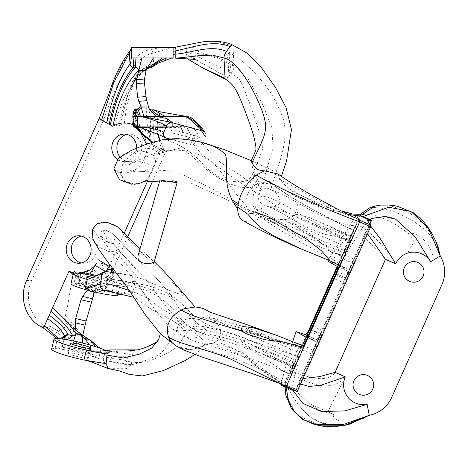 <?xml version="1.0" encoding="UTF-8"?>
<svg xmlns="http://www.w3.org/2000/svg" width="468" height="468" viewBox="0 0 468 468"><rect width="100%" height="100%" fill="white"/><g stroke="black" fill="none" stroke-linecap="round" stroke-linejoin="round"><path stroke-width="0.35" stroke-dasharray="2.34 1.75" d="M330.186 260.822L340.078 264.449L333.356 259.687C340.605 245.32 348.408 231.607 356.768 218.556C339.885 212.607 306.944 198.531 291.546 190.891C301.462 200.269 298.578 219.375 283.222 219.72L264.584 218.041L261.758 216.801L259.74 218.211C255.44 220.966 251.445 222.253 247.765 222.078L243.144 220.732M278.132 174.043L280.039 180.484L291.541 190.891M333.356 259.687C308.336 246.782 274.535 228.033 261.384 217.076M149.345 181.742L145.636 180.701L145.963 180.472L147.812 180.572L138.031 183.912L124.763 181.356L119.533 172.224L119.422 172.786L114.022 169.591L116.339 162.975L122.996 154.528L146.829 148.297C152.621 148.602 156.809 150.743 159.395 154.727L164.326 155.066L152.375 181.73M259.74 218.211L237.949 205.206M233.877 202.89L188.785 182.075L159.682 181.046M165.339 137.615L165.52 137.709A5.154 4.434 142.5 0 0 166.362 138.042L168.585 140.751C173.967 142.57 178.817 144.84 183.146 147.578C169.176 150.544 159.968 153.018 155.522 154.996L153.1 155.534L147.092 152.17C141.301 150.93 138.499 150.515 138.698 150.93M155.522 154.996C151.696 155.645 152.989 155.557 159.395 154.727L160.003 152.03L159.869 150.234L159.687 151.854L146.659 144.741A24.921 22.587 -90 0 0 145.917 140.821A24.921 22.587 -90 0 0 139.008 128.987A24.921 22.587 -90 0 0 136.568 126.968A24.921 22.587 -90 0 0 135.316 126.132A24.921 22.587 -90 0 0 133.667 125.202M177.062 182.824L177.085 182.754C177.196 180.847 174.517 180.274 169.047 181.04C162.566 181.947 159.541 181.607 159.98 180.016M183.146 147.578C190.54 152.258 196.595 157.131 201.31 162.197C208.839 172.113 225.172 181.999 235.819 181.584C249.976 183.14 252.515 174.699 253.194 171.785L251.334 160.489M170.124 139.06L196.355 146.174A5.154 4.434 142.5 0 0 197.402 146.332A5.154 4.434 142.5 0 0 202.796 142.839L205.382 136.767A5.154 4.434 142.5 0 0 205.762 135.316A5.154 4.434 142.5 0 0 204.925 132.35L204.861 132.268M340.078 265.818L331.859 261.782M330.689 261.197L330.273 260.986M340.078 265.742L346.162 251.427L340.078 264.449M253.381 172.312L259.465 183.152C252.972 191.564 251.193 199.941 254.124 208.278C255.323 211.905 257.868 214.742 261.758 216.801M147.356 181.59L159.372 154.773M336.469 269.609L342.178 256.411L300.07 238.089L286.463 226.489L287.931 222.171L294.466 223.868L313.455 236.053L331.163 252.158L342.178 255.113L331.168 252.153M342.178 256.411L346.162 246.87L342.178 255.253M259.471 183.14L279.566 179.595L280.039 180.484L281.414 176.348M225.535 79.262A5.154 1.696 115.6 0 0 226.091 79.262A5.154 1.696 115.6 0 0 227.922 77.635L231.52 72.827A5.154 1.696 115.6 0 0 234.059 66.199L232.988 46.034A5.154 1.696 115.6 0 0 232.543 45.004M358.775 219.533L342.178 256.792L305.077 232.438C297.238 226.951 289.955 222.709 283.222 219.72M358.897 219.258L336.299 269.995M360.021 215.97L356.189 215.578M347.63 214.262L317.439 204.054L290.119 189.382M286.463 226.489L284.994 225.5C274.236 217.912 263.946 212.174 254.124 208.278M355.218 214.356L323.4 208.763L297.35 197.116L269.17 181.531M360.354 214.315L337.153 266.397M119.533 172.224A24.921 22.587 -90 0 0 124.248 172.774A24.921 22.587 -90 0 0 146.829 148.297M286.258 386.632L286.258 384.953L284.954 383.269C289.452 369.755 294.413 357.043 299.836 345.144C291.389 344.442 276.781 341.061 256.014 335C231.707 328.103 222.241 323.792 214.865 319.381L215.795 322.306L216.754 323.528C224.336 329.618 220.27 343.676 210.243 343.465L206.341 343.98L202.158 346.495L193.185 349.222L190.997 349.438C186.001 349.695 181.467 348.754 177.39 346.612L176.255 345.963M284.954 383.269C282.444 380.227 265.97 370.872 246.455 363.472C224.248 354.422 211.6 352.439 202.158 346.495M117.246 274.266L116.62 273.277L117.023 272.891L131.812 275.547L139.528 278.045L168.878 290.195L184.532 296.074L186.001 296.267M184.527 296.08C173.376 282.573 162.308 271.048 151.322 261.507C139.212 251.673 126.015 236.516 123.54 234.72L124.236 233.175M92.734 230.022A24.921 22.587 -90 0 1 101.234 248.303C97.227 245.887 94.302 242.33 92.465 237.633C91.482 233.848 91.576 231.315 92.734 230.022C95.507 217.585 118.322 221.06 123.54 234.72L115.959 251.638L109.091 251.614L100.796 247.999M139.528 278.045C126.699 266.432 117.339 253.182 115.959 251.638L109.992 264.952M160.366 333.783L160.36 333.696C160.705 332.227 168.398 330.958 183.444 329.887C180.209 325.564 174.201 321.153 165.42 316.655C156.686 312.56 143.179 305.101 136.984 298.672L131.59 292.898L126.027 285.644M190.997 349.438L178.238 347.04L176.623 346.191M138.183 255.212C139.604 251.603 142.693 251.708 147.461 255.516L154.118 262.01M183.444 329.881L191.64 330.531C194.372 323.786 197.999 319.521 202.515 317.743L207.271 316.883L215.795 322.306M136.984 298.666L134.111 297.379M116.368 273.154L131.514 275.588C134.304 277.144 135.457 279.022 134.965 281.227L133.357 291.242C132.35 293.459 130.835 294.471 128.805 294.296L108.406 291.02M102.831 290.066L106.92 290.78M207.652 310.869L213.934 317.485L214.865 319.381M306.879 334.351L301.632 346.115L296.139 346.01L268.614 338.557L240.388 327.98C226.834 323.85 214.209 320.44 202.515 317.743M301.632 346.343L299.052 352.661L247.028 329.513L271.621 338.528L295.185 345.887L301.632 346.115L284.86 383.772C261.823 374.394 248.046 354.826 232.292 348.11C222.768 343.348 212.402 340.072 201.199 338.288L191.634 330.537M247.028 329.513L246.057 327.816L253.954 330.297L275.699 339.429L301.632 347.332L301.632 347.794C287.241 344.875 270.41 339.873 251.152 332.801L216.754 323.534M303.264 347.157L299.052 357.219L303.732 347.297M201.211 338.288C210.501 348.473 202.884 342.652 206.341 343.98L205.358 344.056L205.984 344.191L200.889 349.695L194.852 354.545M108.675 368.685L126.354 368.696L131.414 364.707L132.38 354.709L129.964 349.941M122.23 349.912L121.581 349.912M120.2 349.912L117.17 349.912M299.848 345.144L302.123 345.191M299.052 352.661L301.632 347.332M297.747 404.065L305.352 412.712C310.576 417.614 316.608 421.124 323.446 423.242L336.779 425.108L347.8 423.827L363.665 418.199L340.09 425.301L321.709 423.253L307.821 415.145L297.747 404.065L284.86 383.772L284.86 385.451L281.052 383.087L243.056 352.93C231.473 347.443 220.533 344.29 210.243 343.465M309.611 329.887L284.854 385.462L309.442 330.273M74.494 273.136A24.061 21.809 -90 0 0 76.846 273.499A24.061 21.809 -90 0 0 80.712 273.482A24.061 21.809 -90 0 0 88.212 271.165A24.061 21.809 -90 0 0 88.639 270.931A24.061 21.809 -90 0 0 90.728 269.58A24.061 21.809 -90 0 0 94.53 266.046M136.709 148.14A13.747 12.46 90 0 1 124.248 161.6A13.747 12.46 90 0 1 117.439 159.366M81.221 262.987A13.747 12.46 -90 0 0 83.76 263.273A13.747 12.46 -90 0 0 96.221 249.526A13.747 12.46 -90 0 0 83.76 235.778A13.747 12.46 -90 0 0 81.221 236.065M119.89 156.821A13.747 12.46 -90 0 0 129.332 161.6A13.747 12.46 -90 0 0 141.792 147.853A13.747 12.46 -90 0 0 129.332 134.105A13.747 12.46 -90 0 0 126.793 134.392M99.058 118.767L104.142 118.767C110.419 100.134 117.187 84.474 124.429 71.779C133.175 58.488 141.617 51.147 149.754 49.754A3.44 2.931 -104.4 0 1 150.146 49.783A3.44 2.931 -104.4 0 1 152.937 53.165L153.662 63.905A3.44 2.931 -104.4 0 1 153.159 66.023A3.44 2.931 -104.4 0 1 152.346 66.877M26.559 280.519L31.643 280.519L104.142 118.767L117.971 126.313L123.716 106.148L128.782 92.43L135.556 79.244L147.022 68.544M112.531 269.369L112.244 270.405L113.098 269.369L101.726 263.162L106.306 275.892L106.909 285.878L105.347 288.534A2.749 2.656 -13.3 0 1 102.018 290.517L97.356 289.458A2.749 2.656 166.7 0 0 94.05 291.353L96.97 287.176A24.061 2.621 13.6 0 0 87.902 285.1A24.061 2.621 13.6 0 0 82.976 284.164A24.061 2.621 13.6 0 0 78.197 283.427A24.061 2.621 13.6 0 0 74.032 283.052A24.061 2.621 13.6 0 0 71.007 283.585M127.717 236.749L113.209 269.123M108.769 94.284L113.262 82.947L122.376 63.636L132.029 49.754L149.754 49.754L160.986 47.391M129.975 50.796A3.44 2.931 -104.4 0 1 130.051 50.696A3.44 2.931 -104.4 0 1 130.227 50.509A3.44 2.931 -104.4 0 1 132.029 49.754C132.853 48.011 133.591 47.309 134.252 47.648L131.602 47.648M140.739 133.029L134.076 124.055L133.357 113.314A3.44 2.931 -104.4 0 1 133.357 112.753A3.44 2.931 -104.4 0 1 133.438 112.221M146.659 144.741L146.496 144.109M154.955 110.167A3.44 2.931 -104.4 0 1 155.399 110.425A3.44 2.931 -104.4 0 1 156.985 113.314L157.71 124.055A3.44 2.931 -104.4 0 1 157.71 124.114A3.44 2.931 -104.4 0 1 155.692 127.36A3.44 2.931 -104.4 0 1 154.984 127.466L140.564 127.466M153.802 109.91C152.457 109.231 151.41 111.232 150.673 115.912L150.374 133.339L151.626 144.074L164.642 150.871L160.29 141.149M151.626 144.074L151.743 144.741A24.921 22.587 90 0 0 151.357 142.348L151.351 142.401M117.971 126.313A24.921 22.587 90 0 1 119.931 125.196A24.921 22.587 90 0 1 124.301 123.558A24.921 22.587 90 0 1 149.883 137.522A24.921 22.587 90 0 1 151.258 141.868A24.921 22.587 90 0 1 151.357 142.348C148.274 129.841 147.736 108.155 151.585 109.91M147.478 67.638A3.44 2.931 75.6 0 0 146.718 68.287A3.44 2.931 75.6 0 0 146.209 69.188A3.44 2.931 75.6 0 0 145.998 70.721C140.804 70.75 136.229 76.173 132.274 86.989C128.331 98.567 125.676 110.758 124.301 123.558M173.113 57.962L131.602 57.962M171.399 57.962L152.223 57.962L171.399 57.962M173.113 47.648L134.252 47.648M171.399 47.648L152.223 47.648L171.399 47.648M131.602 47.765L131.719 57.962M234.059 66.199C218.468 58.588 202.521 52.404 186.235 47.648L186.235 57.962L187.288 58.728M202.065 41.991L217.772 41.763L232.988 46.034M114.52 124.429C118.954 109.74 124.693 95.882 131.742 82.854C138.312 71.592 145.618 65.28 153.662 63.905C159.026 60.904 166.345 58.927 175.611 57.962L175.611 47.648L174.125 47.438M107.593 120.65C112.94 104.387 119.673 89.037 127.787 74.605C135.217 62.466 143.6 55.318 152.937 53.165L173.172 47.373M171.399 126.705L152.223 126.705L171.399 126.705M171.399 116.392L152.223 116.392L171.399 116.392M143.834 116.362L139.376 116.392L139.148 115.965M156.306 126.705L139.774 126.705L162.999 126.705L154.984 127.466L157.365 127.571L186.597 126.705L156.306 126.705L166.362 138.042L165.017 137.405M146.502 129.782L138.873 126.705L142.746 126.705L138.996 126.939M157.049 114.21C159.19 117.573 159.436 120.861 157.78 124.073L157.769 124.078C164.917 126.495 180.449 126.705 186.755 126.705L185.375 126.705M186.504 116.392L188.914 118.656C188.727 118.305 184.146 115.853 182.327 116.392L148.192 116.392M148.409 106.569A3.44 2.931 75.6 0 0 148.572 107.418A3.44 2.931 75.6 0 0 148.73 107.839A3.44 2.931 75.6 0 0 149.058 108.43M94.378 290.938L87.44 289.177L87.411 289.745A2.749 2.656 166.7 0 0 85.375 286.72L80.712 285.661A2.749 2.656 -13.3 0 1 78.718 282.461L80.97 273.71A1.72 1.661 -13.3 0 1 82.309 272.458M75.5 334.877A2.749 2.656 166.7 0 0 76.091 333.778M57.295 338.621L63.771 347.426A1.72 1.661 -13.3 0 1 62.525 345.425L64.777 336.673A2.749 2.656 -13.3 0 1 65.099 335.925M43.465 328.091L48.549 328.091C58.962 334.029 87.311 349.385 87.071 352.743L63.771 347.426L57.734 348.783A27.495 2.995 -166.4 0 1 58.705 348.888A27.495 2.995 -166.4 0 1 91.693 356.177A27.495 2.995 -166.4 0 1 95.326 357.336A27.495 2.995 -166.4 0 1 96.87 357.862A27.495 2.995 -166.4 0 1 97.601 358.119A27.495 2.995 -166.4 0 1 98.678 358.511A27.495 2.995 -166.4 0 1 103.112 360.407A27.495 2.995 -166.4 0 1 104.142 361.003A27.495 2.995 -166.4 0 1 86.147 360.465A27.495 2.995 -166.4 0 1 83.977 360.015M31.643 280.519A34.369 31.151 -90 0 0 45.759 326.57L48.549 328.091L49.52 325.927L53.709 328.425C59.506 333.304 62.94 328.513 65.742 326.529C67.234 326.231 67.503 325.254 66.544 323.61L64.596 318.86L67.088 308.511C69.603 294.904 71.37 283.702 72.388 274.903L74.096 271.095L94.232 292.512M101.726 263.162A24.061 21.809 90 0 1 94.694 270.346A24.061 21.809 90 0 1 83.901 273.587A24.061 21.809 90 0 1 74.096 271.095M94.156 291.874L94.05 291.353M106.154 271.528L100.275 276.395L106.347 277.781A1.72 1.661 -13.3 0 1 107.593 279.782L105.347 288.534C106.605 289.487 108.886 290.552 112.185 291.734A24.061 2.621 13.6 0 0 111.793 291.587A24.061 2.621 13.6 0 0 108.026 290.3A24.061 2.621 13.6 0 0 102.469 288.633A24.061 2.621 13.6 0 0 96.97 287.176M113.502 272.692L107.593 279.782L112.332 277.969L112.244 270.405M93.986 291.95L94.033 291.47M90.979 340.564A2.749 2.656 -13.3 0 1 91.406 342.751L89.154 351.497A1.72 1.661 -13.3 0 1 87.071 352.743L95.004 357.23L96.87 357.862M117.175 295.285A24.061 2.621 13.6 0 0 117.737 294.986A24.061 2.621 13.6 0 0 117.784 294.887A24.061 2.621 13.6 0 0 112.185 291.734L114.596 281.771A24.061 2.621 13.6 0 0 113.788 281.473A24.061 2.621 13.6 0 0 113.197 281.262A24.061 2.621 13.6 0 0 111.501 280.683A24.061 2.621 13.6 0 0 94.554 276.056M104.382 291.517A10.314 1.123 13.6 0 0 94.074 288.007A10.314 1.123 13.6 0 0 84.369 286.814A10.314 1.123 13.6 0 0 94.132 290.33A10.314 1.123 13.6 0 0 104.417 291.658A10.314 1.123 13.6 0 0 104.382 291.517M87.346 279.484A24.061 2.621 13.6 0 0 93.647 281.192A24.061 2.621 13.6 0 0 119.919 285.205A24.061 2.621 13.6 0 0 120.147 285.024A24.061 2.621 13.6 0 0 120.188 284.924A24.061 2.621 13.6 0 0 114.596 281.771L107.593 279.782M92.02 277.12A10.314 1.123 -166.4 0 1 106.786 281.549A10.314 1.123 -166.4 0 1 106.827 281.695A10.314 1.123 -166.4 0 1 100.404 281.209A10.314 1.123 -166.4 0 1 89.54 278.337M134.965 281.227L124.915 283.087L120.147 285.024L117.737 294.986C123.429 292.301 128.636 291.049 133.357 291.242M96.262 275.482L100.275 276.395M88.639 270.931L80.97 273.71L76.442 273.09L74.032 283.052C75.178 283.702 76.74 283.503 78.718 282.461L80.063 279.624L83.86 274.353L88.206 271.165M76.846 273.499L79.431 279.267L80.712 285.661L80.127 285.632C77.173 284.866 75.213 284.111 74.248 283.368L74.026 283.07M157.687 134.257L154.984 127.466M151.895 142.278L158.804 149.245L159.687 151.854M137.188 127.46A3.44 2.931 -104.4 0 1 134.205 124.821A3.44 2.931 -104.4 0 1 134.076 124.055L133.672 125.243M164.326 155.066L164.882 153.2L164.642 150.871M157.71 124.114L157.71 124.055C156.008 121.51 158.073 139.599 161.764 149.45A3.44 1.281 -59.4 0 1 161.244 150.889L151.819 145.501M157.365 127.571C169.591 127.729 177.963 127.536 182.479 126.986L186.755 126.705L186.755 116.392L166.819 116.082C162.636 115.672 159.36 114.748 156.985 113.314C153.369 111.829 152.615 133.544 155.072 145.975A3.44 1.287 -59.9 0 1 154.668 147.011M164.075 149.59L159.278 148.935L152.609 142.061M159.875 150.24L159.278 148.935L158.804 149.245M51.62 349.204A27.495 2.995 -166.4 0 1 55.072 348.59A27.495 2.995 -166.4 0 1 57.734 348.783L58.658 348.882M88.329 357.938A10.314 1.123 13.6 0 0 78.021 354.428A10.314 1.123 13.6 0 0 68.322 353.241A10.314 1.123 13.6 0 0 78.08 356.751A10.314 1.123 13.6 0 0 88.37 358.084A10.314 1.123 13.6 0 0 88.329 357.938M87.879 350.362A27.495 2.995 13.6 0 0 106.277 352.702L122.154 350.713L109.723 351.333L132.38 354.709M106.505 352.667A27.495 2.995 13.6 0 0 105.633 350.503M58.482 338.522L62.525 345.425C60.951 346.952 58.465 348.011 55.072 348.59L57.476 338.627M65.742 326.529L99.409 347.683M64.666 336.305L64.777 336.673L58.441 338.522M55.072 348.59L57.816 348.789M53.709 328.425C67.17 336.644 84.415 346.495 89.154 351.497C91.149 353.878 94.325 356.218 98.678 358.511L101.088 348.549M73.201 274.517L87.346 289.891L86.972 290.546M65.286 315.438C74.032 324.546 82.602 336.703 82.754 335.287A2.749 2.656 166.7 0 0 82.742 336.533M87.44 289.177L87.902 285.1M188.622 118.41L189.639 119.276M186.504 126.705L194.77 143.723L196.355 146.174C195.554 137.914 192.067 131.42 185.901 126.705M105.516 350.444L103.112 360.407L131.414 364.707M105.745 350.491L114.473 352.147M138.856 116.403L168.193 121.744M140.47 116.392L149.327 116.392M137.428 116.392L138.452 116.392M138.873 126.705L137.428 126.705M139.008 128.987L134.989 115.38L133.357 113.314L132.789 116.169M138.955 115.894L139.376 116.392L142.161 116.38M138.224 126.769L138.85 126.705M162.999 126.705L182.327 126.705C186.346 126.834 190.154 133.398 190.102 133.321L188.136 129.46M186.755 126.705C197.443 126.705 197.876 136.434 202.796 142.839M192.88 118.86L201.386 130.607M185.977 116.392L186.738 116.555M339.68 265.625L342.874 258.81L339.949 265.754M302.334 349.836L313.326 354.726L322.124 334.942L313.32 354.721M337.264 266.497L342.874 254.253L337.463 266.778M307.809 333.345L302.334 345.279L307.125 334.14M302.334 345.279L313.326 350.169L322.124 330.385L313.326 350.169M359.395 216.462C365.666 209.506 392.038 219.708 408.213 233.485C417.491 242.482 412.255 243.261 407.669 253.089A19.761 19.761 0 0 0 395.671 263.858C385.018 244.682 360.67 223.189 355.715 224.728M289.499 373.365C294.869 374.64 327.928 398.414 345.314 376.886A19.761 19.761 0 0 0 344.542 378.91L330.502 406.206L327.91 412.051L333.432 414.297C332.701 417.21 335.047 419.568 340.47 421.37C346.349 423.803 361.226 420.165 365.537 417.275L369.264 415.297A30.935 30.935 0 0 0 391.628 397.519L441.979 284.491A30.935 30.935 0 0 0 440.242 255.973L433.269 260.161C432.941 245.723 418.135 230.958 408.213 233.485M285.813 381.631L309.389 403.65L333.432 414.297M336.849 271.341L346.876 275.804L369.89 224.149L295.846 390.353L295.846 389.218L300.743 377.682L366.45 230.192L367.55 233.713M300.743 377.682L303.036 378.524M290.452 371.223C292.57 370.404 325.746 387.451 335.111 372.341L385.468 259.313L395.671 263.858M354.762 226.869L385.468 259.313M371.34 220.059L368.766 225.705L370.644 225.968M368.766 225.705L366.45 230.192M369.632 207.891L379.7 207.891L395.747 212.086L412.46 220.247L427.179 231.479L437.282 244.875L437.902 246.226M345.062 278.916L353.866 259.143L345.062 278.916L334.076 274.037M298.625 382.865L300.573 384.052M284.86 385.17L295.846 389.218M291.798 387.867L292.74 390.189M286.153 385.772L286.17 387.451M363.665 418.199L365.537 417.275M345.314 376.886L335.111 372.341M294.7 390.394L295.846 390.353L284.86 385.451L280.876 385.094M282.807 384.743L286.217 384.918L297.244 389.844L321.013 336.498C319.469 340.47 317.947 342.219 316.444 341.745L305.68 336.954M305.598 336.919L316.532 341.786L307.049 336.627M307.868 335.772L316.426 339.575L307.312 336.404M336.972 266.274L347.905 271.142C349.151 272.177 348.806 274.611 346.876 278.442L335.884 273.552M310.021 331.607L321.013 336.498L370.644 225.096M347.279 274.897L347.981 269.012L336.972 264.116L337.51 266.871M336.972 264.116L327.694 261.056M347.905 271.142L338.305 265.777L347.905 268.977M316.426 339.575L321.013 333.86L311.004 329.402M293.044 389.651L297.209 389.809L297.244 391.523M345.062 283.473L353.866 263.7L345.062 283.473M373.68 384.93A10.314 10.314 0 0 0 358.213 376.003A10.314 10.314 0 0 0 358.213 393.863A10.314 10.314 0 0 0 373.68 384.93M424.031 271.902A10.314 10.314 0 0 0 408.57 262.969A10.314 10.314 0 0 0 408.57 280.829A10.314 10.314 0 0 0 424.031 271.902M99.848 234.679L99.93 232.467L102.861 230.701A32.655 29.595 90 0 1 107.523 242.219L105.791 241.266L99.848 234.679C101.141 238.44 104.826 243.056 114.385 255.668L133.403 278.94C143.015 289.154 151.673 310.389 173.131 329.706L196.168 331.309L201.679 333.228L204.294 332.859L205.932 331.326L205.762 329.841C206.394 326.658 205.165 323.874 202.082 321.487L206.569 324.108C211.086 326.249 217.17 328.682 224.821 331.42L258.032 343.062M204.294 332.859C198.49 338.522 191.313 339.546 182.754 335.948C180.028 334.38 178.331 332.397 177.67 329.987L177.781 326.149C178.753 323.324 181.04 321.165 184.638 319.673L189.493 318.497L193.413 318.445L197.923 319.363L202.082 321.487M294.161 368.211L264.016 354.797L250.684 348.303L240.997 341.342L246.806 339.797L258.026 343.067L298.841 356.832L291.336 373.552L291.178 375.079L294.647 367.38A30.935 0.439 114 0 1 294.161 368.211A30.935 0.439 114 0 1 298.841 356.832L291.336 373.552L291.149 375.114L286.118 372.663C282.286 370.919 269.533 365.362 256.3 360.635L219.615 348.561L206.365 344.723C197.97 342.623 190.102 339.698 182.754 335.942M264.022 354.791L294.647 367.38M294.647 362.22L248.526 343.348L238.159 338.148L240.23 336.276L295.84 360.389A30.935 0.439 114 0 1 294.161 363.648A30.935 0.439 114 0 1 294.647 362.22L289.75 373.99L295.84 360.389M201.679 333.228C205.803 333.661 226.553 336.726 241.149 343.957L250.444 348.818L281.678 370.1L289.75 373.99L293.758 365.058M196.162 331.303C192.693 327.389 195.993 327.261 196.384 326.518L200.415 325.991C212.946 328.296 226.219 331.724 240.236 336.264M127.746 281.941L108.137 278.793C106.517 279.583 106.008 281.069 106.61 283.257L111.472 284.55L127.003 287.048C129.25 285.667 129.496 283.965 127.746 281.941L133.772 283.514L169.849 296.636L200.041 325.933C202.077 326.026 203.984 327.331 205.762 329.841M177.67 329.987C165.678 344.366 166.684 352.948 152.515 357.359C146.326 360.459 139.277 362.957 131.373 364.841C124.745 364.531 118.152 363.542 111.583 361.863L125.98 361.863C128.051 360.664 128.355 358.956 126.898 356.739L112.507 356.739C110.436 357.944 110.126 359.652 111.583 361.863M173.131 329.706L177.501 327.448M188.083 330.589L171.013 314.613L154.563 303.615L148.812 298.958L144.173 293.5L139.277 286.053L139.517 284.907L142.594 284.579L147.9 285.667L155.446 288.077L166.105 292.518L172.587 297.256C153.422 272.452 137.001 259.816 122.938 244.413C114.707 235.626 116.667 236.381 111.168 232.672C107.611 229.917 103.867 229.846 99.93 232.467M107.523 242.219L112.624 243.576L115.713 236.685C116.725 237.253 129.057 252.047 140.903 262.7C151.304 272.224 161.84 283.713 172.499 297.162L178.378 307.412C183.199 312.864 186.902 316.555 189.493 318.497M115.713 236.685C111.905 232.391 107.617 230.396 102.861 230.701M155.44 288.083C137.557 270.077 114.385 246.513 112.624 243.576M351.38 235.714L355.458 226.5L355.253 226.196L350.561 236.714A30.935 0.439 114 0 1 351.053 235.878A30.935 0.439 114 0 1 349.374 240.224L355.458 226.5L355.458 225.781L351.889 225.541C351.918 225.904 347.285 224.792 337.984 222.201L319.147 214.59L305.809 207.517L283.269 194.618L267.415 188.212M350.561 241.868L354.732 232.409L354.762 231.186L354.077 230.724L348.964 239.236L343.664 251.012L344.974 253.188A30.935 0.439 114 0 1 351.053 240.441A30.935 0.439 114 0 1 350.561 241.868L305.891 220.346L290.956 214.016L266.187 205.908L255.99 205.92L255.2 207.687L260.653 214.707L283.526 227.869L344.974 253.188M197.964 138.481C199.339 135.416 194.553 136.007 192.834 135.059L185.626 133.105C180.894 132.619 175.681 128.747 171.229 130.554C169.861 133.649 174.71 133.035 176.454 134.006L183.561 135.931C188.3 136.422 193.506 140.289 197.964 138.481C200.503 139.897 211.08 155.581 220.931 162.729C229.338 168.018 240.64 175.646 254.832 185.62L257.464 183.725L254.106 174.816L252.942 173.534L262.057 151.111C262.94 148.707 262.139 142.67 259.646 132.994L249.713 103.58L242.594 85.077L238.861 78.489L228.688 71.873C231.999 68.281 229.408 64.338 229.923 60.922L229.156 52.398C226.12 56.669 228.653 59.752 228.121 63.326L228.688 71.873M253.135 177.67L256.271 183.567L256.885 183.889L270.422 183.292L271.428 186.966L277.167 169.036C280.63 159.921 283.111 150.567 284.614 140.985C285.755 132.046 284.994 123.751 282.333 116.087L275.939 101.843C269.931 90.517 261.495 79.461 250.62 68.685L241.786 60.688L229.361 52.375M270.369 189.248L271.855 190.066L271.516 186.592L270.369 189.248C268.702 188.288 265.596 188.358 261.056 189.458L257.464 183.725M350.561 236.714L320.685 222.423L308.974 217.456L301.907 215.274L296.443 214.402L292.658 215.35L292.611 217.433L293.805 219.229L299.707 223.909L313.49 230.262L325.675 234.497L334.158 235.989L349.374 240.224M271.855 190.066C276.875 193.015 279.601 196.864 280.051 201.62C278.928 207.26 272.218 207.874 264.987 205.44C260.922 209.646 256.844 211.676 252.767 211.542L249.684 210.629L248.473 209.746L246.928 207.704L246.133 205.522C245.22 200.959 246.384 196.01 249.625 190.687L256.271 183.567M246.133 205.522C236.399 195.051 229.495 185.79 225.418 177.723L216.742 166.696L212.419 162.805L202.685 156.37L195.232 153.118L191.786 152.077L186.925 151.059L186.264 151.035L186.211 151.421L192.728 156.833L205.563 168.72L210.618 172.698L218.012 177.612L228.501 183.298L241.119 187.639L250.187 187.598L254.832 185.62M130.806 163.437C125.512 167.456 127.226 170.27 135.948 171.879C145.133 171.715 149.544 169.469 149.175 165.145C145.349 161.355 139.435 160.682 131.426 163.139L130.806 163.437M264.987 205.44C256.979 202.714 255.92 192.371 261.056 189.458M294.992 365.941C283.468 361.255 255.399 350.819 225.219 340.996C196.15 332.023 188.159 328.869 176.331 313.08C164.186 298.414 149.748 289.698 133.017 286.919C125.676 284.526 119.738 283.163 115.198 282.836L100.848 286.492M293.249 365.783C273.341 359.664 257.669 345.606 238.82 339.323C218.24 332.666 202.533 328.981 191.699 328.255C181.461 336.357 182.175 343.073 175.459 347.958C169.72 352.164 162.56 355.891 153.978 359.126C143.869 363.338 133.825 363.636 123.844 360.027C112.209 358.535 100.345 356.3 88.253 353.328M89.575 353.1A10.314 1.123 -166.4 0 1 74.313 350.415A10.314 1.123 -166.4 0 1 74.769 348.525A10.314 1.123 -166.4 0 1 89.575 353.1M105.622 286.679A10.314 1.123 -166.4 0 1 90.359 283.988A10.314 1.123 -166.4 0 1 90.815 282.099A10.314 1.123 -166.4 0 1 105.622 286.679M349.865 242.652L284.175 210.998L234.655 178.934L201.883 154.604L183.24 132.456M179.665 124.716L177.998 121.551M351.263 235.556C310.658 228.559 280.168 194.951 258.833 196.092L273.055 147.876L271.867 127.717L262.209 103.551L247.584 77.834L230.747 62.981L212.718 55.604L192.418 52.808M191.699 328.255C166.275 315.543 155.633 287.697 139.873 273.265C125.559 258.628 108.383 237.797 108.582 237.083M160.36 333.696L158.553 339.616M135.316 126.132L135.34 115.859L137.662 109.769M133.169 120.586L136.317 109.74M136.568 126.968L135.322 116.643L135.685 109.699M149.883 137.522C146.355 125.436 144.782 104.604 148.397 106.493M119.931 125.196L128.22 93.717L136.855 75.646L147.993 67.415M186.235 51.269L231.52 72.827M186.235 54.341L227.922 77.635M90.728 269.58L88.832 270.293M80.712 273.482L79.49 280.911L79.455 279.332L78.566 278.22L85.375 286.72L82.976 284.164M73.552 273.429L78.566 278.22L86.954 287.75M49.509 325.95L50.287 326.401M83.901 273.587C93.419 280.782 100.029 295.56 97.356 289.458L102.469 288.633M94.559 291.968L96.227 291.032L98.104 290.815L97.356 289.458M94.694 270.346L101.749 283.596L103.323 290.956L102.018 290.517L108.026 290.3M111.413 272.358L106.347 277.781L111.501 280.683M82.748 335.304L75.529 329.571L83.011 337.223M66.544 323.61L82.76 335.258M88.785 339.405L89.406 339.552M64.596 318.86L75.529 329.571L82.438 337.095L84.749 338.487M84.234 338.311L89.037 339.464M45.759 326.57L40.675 326.57M81.063 285.737L80.127 285.632L78.197 283.427M164.882 153.2L161.244 150.889M122.698 293.998L126.664 293.886L128.805 294.296M120.112 285.158C125.184 282.631 130.127 281.367 134.948 281.362M93.647 281.192C97.35 277.027 101.62 273.815 106.458 271.563M339.464 265.52L340.078 264.139M374.938 206.072L390.979 205.856L408.71 212.308L424.599 224.64L436.094 241.827M284.86 386.872L284.86 385.234L286.521 395.589L292.687 407.312L303.896 418.176L319.363 425.096M344.974 253.153L354.762 231.186M273.944 171.142L251.55 160.793M200.275 141.962L194.091 140.605M141.196 182.807L135.498 183.947M140.54 183.029L134.766 184.117L125.447 181.596L120.937 174.172L122.446 164.882L129.104 156.254L134.644 152.55L139.3 150.848M124.763 181.356L134.556 184.193M346.162 251.427L268.369 216.819M145.636 180.695C147.841 179.168 149.865 174.64 152.164 169.732L154.926 162.829C156.16 162.115 155.551 159.682 153.094 155.528M346.162 246.87L294.466 223.868M339.552 255.429L340.88 256.037M300.07 238.095L284.468 228.717C277.097 224.096 270.469 220.533 264.59 218.035M279.566 179.601L290.704 184.942L325.125 204.206L340.844 210.781M124.248 172.774L119.422 172.774M154.206 261.694L153.206 260.752M100.801 247.993L109.091 251.614M140.072 248.707L149.005 256.873M207.271 316.883L229.858 322.464L245.618 327.249L253.954 330.303M295.185 345.893L296.139 346.01M299.052 357.219L246.94 334.029M205.358 344.056C196.736 349.871 187.691 350.865 178.238 347.04M130.788 350.087L136.17 351.123M205.739 344.191C214.391 345.63 220.767 347.08 224.868 348.531C236.925 352.386 246.431 358.394 250.678 361.741L262.255 370.674C270.551 376.968 276.097 380.063 277.138 380.689L281.052 383.087M78.677 263.273L83.76 263.273M78.677 235.778L83.76 235.778M124.248 161.6L129.332 161.6M124.248 134.105L129.332 134.105M145.917 140.821L145.917 140.821C142.149 130.443 139.528 124.201 138.037 122.089L135.328 116.07C135.381 114.198 136.603 110.36 137.896 109.752M133.398 112.373L133.362 112.753M155.399 110.43L154.996 110.185M148.455 67.322C146.73 66.936 143.723 68.41 139.435 71.739C135.849 74.652 130.642 86.51 128.22 93.717L127.343 95.952M128.782 92.43L131.865 85.931L137.528 76.822L142.038 71.937L146.882 68.831M172.844 57.962L172.844 47.648M152.223 57.962L152.223 47.648M193.471 57.962L197.771 60.29M192.348 47.648L193.465 47.648M160.939 47.397L160.612 47.414M133.07 47.648L133.591 47.648M130.993 60.939L131.151 49.169M147.987 66.731L146.718 68.287M173.335 57.985L174.19 57.962M152.223 116.392L152.223 126.705M172.844 116.392L172.844 122.868M149.45 109.36L148.73 107.839M62.496 346.092C61.764 343.892 60.068 341.441 57.406 338.738M98.104 290.815L103.329 290.944M103.323 290.956C105.013 290.394 106.207 288.703 106.909 285.878M106.675 286.627C109.325 281.256 111.208 278.366 112.332 277.963M112.314 277.98L113.782 275.769L113.63 272.715M117.784 294.887L120.188 284.924M104.417 291.658L104.721 290.406M104.733 290.365L106.827 281.695M84.369 286.814L86.779 276.851M111.793 291.587C107.634 290.569 104.744 290.224 103.118 290.546L103.118 290.546M106.979 278.074L113.788 281.473M158.307 134.509L157.143 125.108C157.149 125.793 156.417 126.366 154.949 126.828L147.391 127.466M137.633 128.729C139.189 131.122 145.606 137.943 145.759 137.803M135.498 127.384L134.211 124.821M70.732 343.278L68.322 353.241M90.774 348.116L88.37 358.084M91.71 356.183L95.004 357.23M94.735 290.435L95.413 289.71M186.592 126.705L187.838 128.905M122.844 294.033L126.652 293.886L123.891 293.506M124.915 283.087L119.919 285.205M98.122 275.02L96.513 275.412M135.702 127.091L136.697 126.939M332.526 414.174C323.885 412.507 316.169 408.997 309.389 403.65M374.026 218.065L383.064 216.555C387.1 216.315 391.289 217.193 395.618 219.188M379.7 207.891C368.398 206.914 368.766 208.81 368.158 208.535M437.282 244.875L438.036 246.572M360.436 214.104L360.19 214.672M292.681 341.652L281.016 383.848M347.981 269.012L337.048 264.145M338.294 265.771L367.298 220.299M306.698 336.322C300.602 353.884 295.618 371.738 291.751 389.879M295.846 390.353L320.609 334.76M354.685 217.714L328.226 260.068M297.209 389.809L286.217 384.918M353.866 263.7L342.874 258.81M345.062 283.485L334.076 278.595M322.124 334.942L311.138 330.051M322.124 330.385L311.138 325.494M353.866 259.143L342.874 254.253M296.654 356.259L298.836 356.768M294.161 363.648L248.526 343.348M108.137 278.793L121.92 280.613L147.069 285.451M111.472 284.55L110.746 284.427M129.484 290.488L137.188 293.354L144.823 296.852L151.416 301.263M128.086 281.999L133.772 283.514L128.086 281.999M166.099 292.518C179.671 298.59 195.525 319.632 199.953 320.194M105.791 241.266L112.63 243.576M351.053 240.441L305.891 220.346M351.053 235.878L316.818 220.65M283.52 227.869L261.489 217.07L249.684 210.635M270.422 183.292L292.781 198.011L310.477 208.207L333.813 220.738L351.796 229.788L310.758 208.365C295.776 200.187 282.42 191.898 270.691 183.485M354.083 230.736L351.796 229.788M249.456 210.495L238.206 203.586M232.391 200.117L210.852 187.996L182.263 174.453L165.924 170.428L135.948 171.879M131.426 163.139L151.895 154.493C162.765 150.327 174.593 149.198 187.375 151.117M299.953 224.055C284.304 214.075 272.885 207.973 265.689 205.75"/><path stroke-width="0.7" d="M356.768 218.556L359.652 220.206L359.652 221.885C328.203 210.407 283.023 190.611 256.277 175.102L264.525 170.814L278.132 174.043C299.344 189.13 321.51 200.532 337.176 208.874L356.768 218.556M360.021 215.97L360.354 215.754L371.34 220.059L371.34 220.884L367.298 220.299L370.644 225.096L370.644 226.775L359.652 221.885L340.078 265.818L330.273 260.986L321.504 250.801L306.019 238.668L268.035 216.666L256.762 212.583L247.742 214.174L259.711 227.12L272.522 235.129L300.503 248.684L330.186 260.822M247.747 214.174L237.762 207.108C239.341 194.501 245.513 183.836 256.277 175.102M243.144 220.732C239.598 218.527 237.785 214.566 237.703 208.845L237.762 207.108M237.949 205.206L233.877 202.89M159.682 181.046L149.345 181.742M237.703 208.845C220.867 186.761 228.653 166.76 225.716 155.657C225.073 152.644 216.152 146.905 208.822 144.477C202.773 142.611 203.82 142.518 191.745 140.189C176.407 138.066 176.208 138.838 171.943 138.867C167.924 139.101 166.807 139.733 168.585 140.751M159.98 180.016L177.091 182.754L154.101 262.062M281.414 176.348L286.568 160.998L291.465 129.542L286.053 107.535L275.406 87.358L260.541 66.351L247.151 53.182L232.485 44.981A5.154 1.696 115.6 0 0 232.163 44.94A5.154 1.696 115.6 0 0 230.127 46.613L226.524 51.422A5.154 1.696 115.6 0 0 223.985 58.05L225.061 78.214A5.154 1.696 115.6 0 0 225.482 79.232C229.964 81.964 233.409 85.527 235.814 89.92L236.685 91.389C242.383 102.492 249.415 122.481 253.44 134.948C257.535 152.275 255.668 148.918 254.82 152.685L251.328 160.501L252.17 162.472C253.182 165.029 255.136 170.621 264.525 170.814M166.362 138.042L170.124 139.06M133.438 112.221A3.44 2.931 -104.4 0 1 133.468 112.098A3.44 2.931 -104.4 0 1 133.713 111.448A3.44 2.931 -104.4 0 1 136.083 109.91L138.294 109.91A3.44 2.931 75.6 0 0 140.903 107.728A3.44 2.931 75.6 0 0 141.026 106.768A3.44 2.931 75.6 0 0 141.026 106.569L143.846 116.392L186.755 116.392L190.587 117.328C196.706 121.85 201.486 126.863 204.925 132.35A5.154 4.434 142.5 0 0 202.825 130.999L172.832 122.862A5.154 4.434 142.5 0 0 170.726 122.78A5.154 4.434 142.5 0 0 170.65 122.791A5.154 4.434 142.5 0 0 170.621 122.797A5.154 4.434 142.5 0 0 166.392 126.196L163.806 132.268A5.154 4.434 142.5 0 0 165.52 137.715L160.928 135.609L165.017 137.405M331.859 261.782L330.689 261.197M253.194 171.785L253.381 172.312M232.543 45.004A5.154 1.696 115.6 0 0 232.502 44.986C226.658 41.746 213.18 40.201 202.065 41.991L173.113 47.648L131.602 47.648L131.602 57.962L173.113 57.962L173.113 47.648M356.189 215.578L347.63 214.262M368.158 208.535L368.158 208.535C367.918 208.775 368.31 208.108 374.938 206.072L360.354 215.754L360.354 214.315L352.813 214.057L340.844 210.781M340.078 265.818L303.732 347.408L283.643 342.073L303.732 347.297L286.258 386.632L230.683 359.108C207.189 349.204 178.934 344.167 168.533 337.124C165.122 325.956 169.357 316.918 181.239 310.009L184.474 308.658L195.127 307.037C199.836 307.248 204.013 308.523 207.652 310.869C208.705 311.6 212.068 312.928 217.743 314.859L245.238 324.055L275.851 335.047L303.732 346.08L303.264 347.157M281.917 384.251L254.159 374.295L201.568 356.879L183.76 350.017L176.255 345.963C172.657 343.717 170.083 340.768 168.533 337.124M154.206 261.694L163.513 270.873L173.768 282.175L195.127 307.037M126.027 285.644L107.681 261.893L98.584 249.017L93.044 239.376L92.254 229.466L97.496 223.482L107.014 222.201L117.48 226.816L140.072 248.707M176.623 346.191L160.366 333.783L145.285 314.73L125.915 285.503M154.118 262.01L154.107 262.062C153.592 263.022 150.649 263.49 145.267 263.472C139.61 262.413 137.229 259.722 138.124 255.411L138.183 255.212M134.111 297.379L102.831 290.066M106.92 290.78L103.75 290.271C100.959 288.721 99.807 286.837 100.298 284.632L101.907 274.611L103.644 272.294L106.254 271.534L116.368 273.154M108.406 291.02L107.78 290.915M283.643 342.073L264.461 339.628L246.934 334.029L241.365 330.964L242.12 326.43L253.118 327.723L275.851 335.047M160.349 333.719L158.553 339.616C156.909 342.289 158.904 341.113 152.346 344.313C147.011 347.028 142.061 348.882 137.493 349.877L110.278 349.924L107.067 353.896L106.119 363.677L108.108 368.544L119.276 370.872L129.373 374.418L142.331 375.944L163.449 370.539L185.363 360.442L194.852 354.545M130.788 350.087L122.23 349.912M121.581 349.912L120.2 349.912C127.893 349.947 133.21 350.356 136.17 351.123M296.168 343.044L303.732 345.729L303.732 346.08M241.365 330.97L240.236 330.636C214.636 322.891 189.587 315.52 181.239 310.009M133.667 125.202A24.921 22.587 -90 0 0 132.561 124.681A24.921 22.587 -90 0 0 117.287 124.149A24.921 22.587 -90 0 0 112.887 126.313L99.058 118.767L26.559 280.519A34.369 31.151 90 0 0 40.675 326.57L43.465 328.091L69.012 271.095A24.061 21.809 -90 0 0 72.616 272.639A24.061 21.809 -90 0 0 74.494 273.136M82.309 272.458A1.72 1.661 -13.3 0 1 83.047 272.47L88.826 270.293C89.353 270.522 91.254 269.106 94.53 266.046A24.061 21.809 -90 0 0 96.642 263.162L89.885 274.026L96.262 275.482M113.63 272.715L112.531 269.369L108.014 269.369L105.803 271.528L109.992 264.952M124.236 233.175L147.356 181.59M117.439 159.366A13.747 12.46 90 0 1 111.788 147.853A13.747 12.46 90 0 1 124.248 134.105A13.747 12.46 90 0 1 136.709 147.853A13.747 12.46 90 0 1 136.709 148.14M66.216 249.526A13.747 12.46 90 0 1 78.677 235.778A13.747 12.46 90 0 1 91.137 249.526A13.747 12.46 90 0 1 78.677 263.273A13.747 12.46 90 0 1 66.216 249.526M81.221 236.065A13.747 12.46 -90 0 0 71.3 249.526A13.747 12.46 -90 0 0 81.221 262.987M126.793 134.392A13.747 12.46 -90 0 0 119.89 156.821M112.747 269.773L113.209 269.123M152.375 181.73L127.717 236.749M99.058 118.767L108.769 94.284C113.864 77.548 120.96 63.016 130.051 50.702M112.887 126.313C118.217 100.281 126.793 81.748 138.61 70.721A3.44 2.931 75.6 0 0 138.06 68.948A3.44 2.931 75.6 0 0 135.427 67.31L133.21 67.31A3.44 2.931 -104.4 0 1 132.058 67.047A3.44 2.931 -104.4 0 1 130.028 63.905L129.308 53.165A3.44 2.931 -104.4 0 1 129.905 50.889A3.44 2.931 -104.4 0 1 129.975 50.796M140.827 106.025L141.038 107.02L148.567 107.037L148.292 105.973L140.827 106.025L138.774 101.357L146.87 100.667L148.292 105.973M146.496 144.109L140.739 133.029M155.399 110.43L153.802 109.91A3.44 2.931 -104.4 0 1 154.727 110.074A3.44 2.931 -104.4 0 1 154.902 110.144A3.44 2.931 -104.4 0 1 154.955 110.167M149.058 108.43A3.44 2.931 75.6 0 0 149.842 109.284A3.44 2.931 75.6 0 0 151.585 109.91L153.802 109.91L160.84 111.981L185.685 116.392M146.87 100.667L146.01 96.589L137.645 97.198L136.235 83.602L144.46 82.982L146.01 96.589M144.46 82.982L144.542 78.998L136.475 79.695L141.921 57.962M153.51 57.962L147.689 67.228L145.998 70.721L144.542 78.998M147.022 68.544L150.936 67.31L148.719 67.31A3.44 2.931 75.6 0 0 148.455 67.322A3.44 2.931 75.6 0 0 147.478 67.638M173.335 57.985L171.329 58.178L158.336 63.063L152.346 66.877A3.44 2.931 -104.4 0 1 151.48 67.252A3.44 2.931 -104.4 0 1 150.936 67.31C155.815 63.18 161.127 60.062 166.871 57.962M187.288 58.728L202.972 68.082L225.061 78.214M173.113 57.962L176.413 58.19L200.427 55.563L212.367 55.06L223.985 58.05C239.072 61.156 257.078 95.659 263.063 113.777C269.059 131.332 263.788 137.411 252.17 162.472M134.252 47.648L174.125 47.438M101.579 120.147L113.648 82.947L129.308 53.165L131.602 47.765M106.64 122.908C112.051 97.59 119.849 77.922 130.028 63.905L130.993 60.939L130.97 59.348L131.719 57.962M145.998 70.721L138.61 70.721M139.376 116.392L136.083 109.91C133.52 113.238 134.357 115.397 138.592 116.392L138.856 116.403M138.996 126.939L137.264 127.466A3.44 2.931 -104.4 0 1 137.188 127.46C134.392 127.682 133.216 126.939 133.672 125.243M140.564 127.466L137.264 127.466L142.945 134.568L151.895 142.278M164.841 116.392L153.802 109.91M136.475 79.695L136.235 83.602M137.645 97.198L138.774 101.357M155.938 116.392L149.45 109.36L148.567 107.037M65.099 335.925A2.749 2.656 -13.3 0 1 68.106 334.69L72.768 335.755A2.749 2.656 166.7 0 0 75.5 334.877M75.992 333.953L82.748 335.556L82.83 334.994L76.085 333.526L73.482 341.002A27.495 2.995 13.6 0 0 67.328 339.832A27.495 2.995 13.6 0 0 61.472 338.967A27.495 2.995 13.6 0 0 57.476 338.627A27.495 2.995 13.6 0 0 54.025 339.241A27.495 2.995 13.6 0 0 86.381 350.052A27.495 2.995 13.6 0 0 87.879 350.362C94.554 351.521 102.024 351.374 110.278 349.924M43.465 328.091L57.295 338.621M94.559 291.968L94.232 292.5L94.156 291.874M108.014 269.369L106.154 271.528M94.554 276.056A24.061 2.621 13.6 0 0 78.653 273.242L83.047 272.47L89.885 274.026M112.531 269.369L113.502 272.692M85.135 325.084L86.135 321.007L75.658 318.614L75.295 322.844L85.135 325.084L82.748 335.316M91.552 302.199L92.594 298.736L82.655 296.472L81.011 299.795L91.552 302.199L86.135 321.007M82.655 296.472L86.972 290.546L93.986 291.95L92.594 298.736M93.986 291.95L94.033 291.47M82.742 336.533A2.749 2.656 166.7 0 0 84.749 338.487L89.406 339.552A2.749 2.656 -13.3 0 1 90.979 340.564M78.653 273.242A24.061 2.621 13.6 0 0 77.232 273.131A24.061 2.621 13.6 0 0 76.77 273.101A24.061 2.621 13.6 0 0 76.442 273.09A24.061 2.621 13.6 0 0 73.412 273.622L71.007 283.585A24.061 2.621 13.6 0 0 84.942 289.446A24.061 2.621 13.6 0 0 116.392 295.402A24.061 2.621 13.6 0 0 117.175 295.285L122.844 294.033M73.412 273.622A24.061 2.621 13.6 0 0 87.346 279.484L84.971 289.312C90.119 286.311 95.232 284.702 100.316 284.491M89.54 278.337A10.314 1.123 -166.4 0 1 86.779 276.851A10.314 1.123 -166.4 0 1 92.02 277.12M95.25 265.619L105.803 271.528M158.307 134.509L159.939 140.23L157.687 134.257M152.609 142.061L143.407 134.456L137.264 127.466L135.702 127.091L138.224 126.769M107.067 353.896C100.989 353.223 94.091 351.936 86.381 350.052L83.977 360.015A27.495 2.995 -166.4 0 1 51.62 349.204L54.025 339.241M105.633 350.503A27.495 2.995 13.6 0 0 105.516 350.444A27.495 2.995 13.6 0 0 101.088 348.549A27.495 2.995 13.6 0 0 96.075 346.829A27.495 2.995 13.6 0 0 89.353 344.834A27.495 2.995 13.6 0 0 82.719 343.097A27.495 2.995 13.6 0 0 73.482 341.002M90.739 347.976A10.314 1.123 -166.4 0 1 90.774 348.116A10.314 1.123 -166.4 0 1 80.49 346.788A10.314 1.123 -166.4 0 1 70.732 343.278A10.314 1.123 -166.4 0 1 80.432 344.466A10.314 1.123 -166.4 0 1 90.739 347.976M90.938 340.517L97.689 346.694L101.088 348.549M65.07 335.971L65.116 335.907C66.269 335.615 60.419 338.785 58.441 338.522L57.476 338.627M75.658 318.614L81.011 299.795M76.085 333.526L75.295 322.844M69.012 271.095L73.201 274.517M87.346 289.891L86.972 290.546M82.748 335.556L82.719 343.097M82.748 335.299L88.785 339.405M186.592 116.392L202.825 130.999L199.912 126.846L195.542 121.873L186.738 116.555M145.724 116.392L156.306 116.392L166.801 118.544L172.832 122.862M83.977 360.015L106.119 363.677M100.298 284.632C95.215 284.836 90.096 286.445 84.942 289.446L84.971 289.312M101.907 274.611L98.122 275.02L87.346 279.484M166.801 118.544L168.41 121.791L144.027 116.86L137.428 116.392C145.835 116.392 164.666 123.95 166.392 126.196M168.193 121.744L170.65 122.791M138.639 116.392L148.192 116.392M133.474 112.098L132.783 116.152L133.672 125.289L134.345 126.208L137.428 126.705C144.08 126.705 162.144 130.104 163.806 132.268M132.789 116.193L133.187 116.743L137.428 116.392L137.428 126.705C139.517 127.202 135.778 125.529 146.502 129.782L160.928 135.609M201.386 130.607L205.382 136.767M190.587 117.328L192.88 118.86M305.68 336.954L305.516 336.884C306.973 337.329 308.476 335.568 310.021 331.607L335.884 273.552C337.808 269.72 338.171 267.292 336.972 266.274L327.694 261.056L328.226 260.068M339.949 265.754L334.076 278.595L339.68 265.625M302.334 349.83L311.138 330.051L302.334 349.836M337.153 266.397L306.879 334.351M309.442 330.273L336.469 269.609M337.463 266.778L334.076 274.037L337.264 266.497M307.125 334.14L311.138 325.494L307.809 333.345M367.55 233.713L385.468 259.313L335.111 372.341L345.314 376.886A19.761 19.761 0 0 0 367.134 404.334L369.264 415.297A30.935 30.935 0 0 0 391.628 397.519L441.979 284.491A30.935 30.935 0 0 0 440.242 255.973L430.665 261.729A19.761 19.761 0 0 0 395.671 263.858L385.468 259.313M303.036 378.524L319.597 376.605L335.111 372.341M370.644 225.968L380.7 239.277L395.671 263.858M369.504 219.457L374.026 218.065L384.831 216.614L395.618 219.188L415.116 236.802L430.665 261.729M362.618 216.707L388.656 207.248L410.787 211.343L428.243 227.939L440.242 255.973L437.902 246.226M360.354 214.315L369.632 207.891M300.573 384.052L309.061 386.469L320.703 385.299L345.314 376.886M292.74 390.189L302.925 403.41L321.446 411.53L344.805 410.91L367.134 404.334M286.17 387.451L288.715 401.667L294.963 412.425L304.182 419.919L315.637 424.341L342.354 424.78L369.264 415.297L345.097 425.289L319.363 425.096M311.004 329.402L310.021 328.969L305.493 334.714L296.109 331.607L305.598 336.919M294.7 390.394L291.862 389.984L280.876 385.094L282.807 384.743M307.312 336.404L306.71 336.322L307.049 336.627M337.51 266.871L335.884 270.913L336.849 271.341M371.34 220.884L369.89 224.149L371.34 220.896L360.354 215.994M291.862 389.984L293.044 389.651M360.348 216.005L356.306 215.415L359.652 220.206L370.644 225.096M370.644 226.775L297.244 391.523L286.258 386.632M353.059 384.93A10.314 10.314 0 0 1 363.367 374.616A10.314 10.314 0 0 1 373.68 384.93A10.314 10.314 0 0 1 363.367 395.244A10.314 10.314 0 0 1 353.059 384.93M403.41 271.902A10.314 10.314 0 0 1 413.724 261.589A10.314 10.314 0 0 1 424.031 271.902A10.314 10.314 0 0 1 413.724 282.216A10.314 10.314 0 0 1 403.41 271.902M252.942 173.534L253.135 177.67M183.24 132.456L179.665 124.716M158.553 339.616L151.761 348.046L139.353 354.188L123.137 357.95L106.885 355.031M109.319 266.462L98.403 259.793M109.161 124.283C114.555 98.97 122.569 79.981 133.21 67.31L133.942 57.962M110.366 124.938C115.731 98.719 124.084 79.513 135.427 67.31L135.954 57.962M137.832 109.781L138.294 109.91L140.435 116.392M132.561 124.681L133.169 120.586M136.317 109.74L141.003 106.499M137.662 109.769L136.083 109.91M153.358 109.752L151.585 109.91C154.387 113.256 157.839 115.421 161.94 116.392M147.993 67.415L148.719 67.31L162.519 57.962M173.113 54.341C190.728 53.557 209.916 44.109 226.524 51.422M173.113 51.269C191.523 48.169 211.916 39.096 230.127 46.613M160.986 47.391L165.824 47.648M72.616 272.639L73.552 273.429M50.965 311.36C61.407 320.1 68.673 328.232 72.768 335.755L67.328 339.832M52.498 307.938C63.092 316.994 70.96 325.599 76.091 333.766M49.257 315.175C59.114 322.563 65.397 329.068 68.106 334.69L61.472 338.967M47.718 318.597C57.418 325.71 63.104 331.736 64.777 336.673M44.425 325.95L58.482 338.522M111.565 269.369L111.413 272.358M83.011 337.223L84.234 338.311M89.406 339.552L96.075 346.829M84.749 338.487L89.353 344.834M116.392 295.402L122.698 293.998M335.884 273.552L339.464 265.52M303.732 345.729L310.021 331.607M374.938 206.072L380.314 205.113L388.826 205.042L394.606 205.756L397.572 206.347L413.536 212.823L422.247 220.135L428.542 228.074L432.35 234.328L436.094 241.827L440.242 255.973M305.493 334.714L307.868 335.772M300.497 248.701C283.626 241.295 263.162 232.151 243.132 220.744M251.55 160.793L223.815 149.473L200.275 141.962M194.091 140.605L179.94 138.844L162.759 139.716L147.127 143.875L131.163 150.48L118.439 158.219L113.859 168.901L119.539 179.671L131.303 184.146L137.147 183.895L141.196 182.807M145.735 180.607L140.54 183.029M134.556 184.193L138.031 183.912M268.369 216.819L268.035 216.666M135.685 109.699C134.948 108.915 134.176 109.933 133.362 112.753M146.882 68.831L151.416 67.263M225.512 79.25L202.972 68.082M197.771 60.29L192.6 59.266L176.413 58.19M133.778 47.613L133.07 47.648M131.175 48.847L129.911 50.889M131.151 49.169L130.97 59.348M147.689 67.228L147.876 66.877M172.844 122.868L172.844 126.705M151.129 109.723L149.836 109.284M88.838 270.288L82.152 272.499M94.238 292.488L93.126 296.893M82.76 335.258L89.037 339.464M76.77 273.101L82.397 272.446M145.759 137.803L135.498 127.384M85.264 360.301C87.183 360.547 94.15 362.905 95.922 363.712L108.108 368.544M96.192 275.553L104.68 271.732M138.195 116.392L139.446 116.427M142.161 116.38L138.955 115.894M138.51 126.822L138.118 126.846M154.902 110.144L160.84 111.981M186.755 116.392L180.338 115.432M438.036 246.572L436.094 241.827M360.436 214.104L360.19 214.672M284.86 386.872L285.907 395.279L291.318 408.447L302.293 419.234L314.829 424.634L323.499 426.336L334.912 426.769L349.426 424.178L369.264 415.297M296.098 331.601L292.681 341.652M281.016 383.848L280.759 384.988M356.306 215.415L354.685 217.714M138.13 255.411L159.998 179.94M110.746 284.427L129.484 290.488M238.206 203.586L232.391 200.117"/></g></svg>
